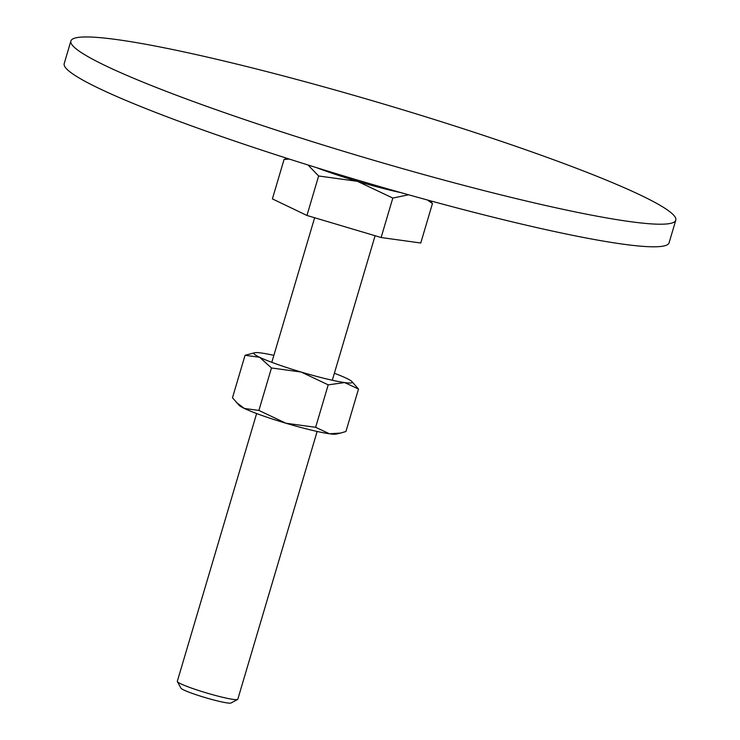 <?xml version="1.0" encoding="UTF-8"?>
<svg xmlns="http://www.w3.org/2000/svg" width="740" height="740" viewBox="0 0 740 740"><rect width="100%" height="100%" fill="white"/><g stroke="black" fill="none" stroke-linecap="round" stroke-linejoin="round"><path stroke-width="1.11" d="M211.834 108.188A315.443 28.379 16.5 0 0 515.873 198.533A315.443 28.379 16.5 0 0 675.796 220.178A315.443 28.379 16.5 0 0 534.863 152.986A315.443 28.379 16.5 0 0 230.815 62.641A315.443 28.379 16.5 0 0 70.892 40.996A315.443 28.379 16.5 0 0 211.834 108.188M675.796 220.178L669.108 242.766A315.443 28.379 -163.5 0 1 509.185 221.121A315.443 28.379 -163.5 0 1 205.137 130.776A315.443 28.379 -163.5 0 1 64.204 63.584L70.892 40.996M308.034 164.992L318.635 175.99L357.42 181.309A67.035 6.031 -163.5 0 1 325.637 171.005A67.035 6.031 -163.5 0 1 316.359 167.592M317.127 431.457L237.799 699.245A31.543 2.84 -163.5 0 1 237.605 699.457A31.543 2.84 -163.5 0 1 191.401 688.052A31.543 2.84 -163.5 0 1 177.36 681.614A31.543 2.84 -163.5 0 1 177.313 681.327L256.632 413.531M237.605 699.457L231.01 703A26.205 2.359 -163.5 0 1 192.622 693.519A26.205 2.359 -163.5 0 1 180.958 688.172L177.36 681.614M427.535 200.041L432.447 203.556L430.292 200.79M287.222 158.406L284.086 159.415L289.349 159.091M400.988 192.659A67.035 6.031 -163.5 0 1 357.42 181.309L392.82 198.061L408.61 194.796M284.086 159.415L272.394 198.884L306.943 215.46L381.128 237.521L420.764 243.016L432.447 203.556M381.128 237.521L392.82 198.061M306.943 215.46L318.635 175.99M334.36 373.275A51.264 4.616 -163.5 0 1 346.598 378.344A51.264 4.616 -163.5 0 1 351.824 381.489A51.264 4.616 -163.5 0 1 344.655 382.571A51.264 4.616 -163.5 0 1 301.134 372.035A51.264 4.616 -163.5 0 1 276.834 364.163A51.264 4.616 -163.5 0 1 259.564 357.263L271.478 367.965L301.134 372.035L328.209 384.846L344.655 382.571L358.512 389.046L345.932 431.513L340.594 433.067L329.485 433.779L315.629 427.304L285.964 423.243A51.264 4.616 -163.5 0 1 261.664 415.371A51.264 4.616 -163.5 0 1 244.394 408.471A51.264 4.616 -163.5 0 1 239.159 405.326L232.48 397.759L245.06 355.302L259.564 357.263A51.264 4.616 -163.5 0 1 254.745 352.73A51.264 4.616 -163.5 0 1 261.507 353.026A51.264 4.616 -163.5 0 1 273.865 355.357M340.594 433.067L336.247 434.084A51.264 4.616 -163.5 0 1 329.485 433.779A51.264 4.616 -163.5 0 1 285.964 423.243L258.898 410.432L244.394 408.471L236.504 402.551M254.745 352.73L245.06 355.302M358.512 389.046L351.824 381.489M271.478 367.965L258.898 410.432M328.209 384.846L315.629 427.304M314.63 217.745L271.802 362.322M375.097 235.727L332.297 380.249"/></g></svg>
